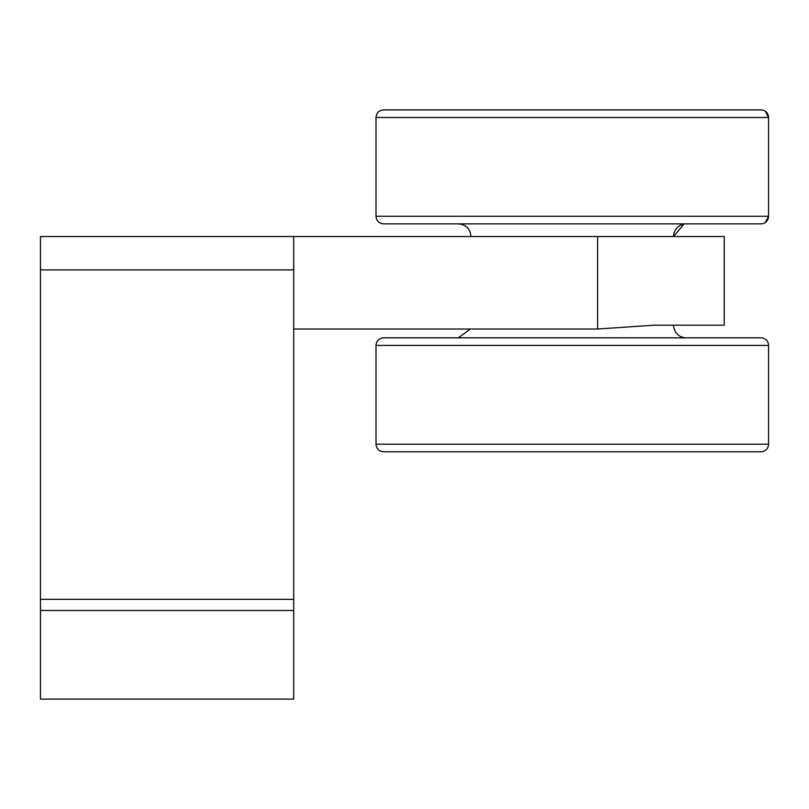 <?xml version="1.0" encoding="UTF-8"?>
<svg xmlns="http://www.w3.org/2000/svg" width="809" height="809" viewBox="0 0 809 809"><rect width="100%" height="100%" fill="white"/><g stroke="black" fill="none" stroke-linecap="round" stroke-linejoin="round"><path stroke-width="1.21" d="M293.697 599.338L40.45 599.338L40.45 610.461L293.697 610.461L293.697 236.531L724.227 236.531L724.227 325.167L654.37 325.167L597.608 329.02L293.697 329.02M293.697 610.461L293.697 699.097L40.45 699.097L40.45 610.461M40.45 599.338L40.45 269.903L293.697 269.903M293.697 236.531L40.45 236.531L40.45 269.903M698.905 109.903L760.177 109.903M762.25 223.749L760.177 223.871M376.013 216.266C376.418 220.837 378.946 223.375 383.608 223.871L760.956 223.871A7.594 7.594 0 0 0 768.55 216.266L376.013 216.266L376.013 117.497L768.55 117.497A7.594 7.594 0 0 0 760.956 109.903L383.608 109.903C378.946 110.398 376.418 112.926 376.013 117.497C376.418 112.926 378.946 110.398 383.608 109.903M686.244 223.871A12.661 12.661 0 0 0 673.584 236.531L683.969 224.073M572.276 451.796L383.608 451.796C378.946 451.301 376.418 448.773 376.013 444.192L376.013 345.423C376.418 340.852 378.946 338.324 383.608 337.828L760.956 337.828A7.594 7.594 0 0 1 768.55 345.423L768.55 444.192L376.013 444.192C376.418 448.773 378.946 451.301 383.608 451.796L760.956 451.796A7.594 7.594 0 0 0 768.55 444.192A7.594 7.594 0 0 1 760.956 451.796M760.956 337.828L686.244 337.828A12.661 12.661 0 0 1 673.584 325.167M597.608 329.02L597.608 236.531M383.608 337.828C378.946 338.324 376.418 340.852 376.013 345.423L768.55 345.423M765.375 222.445L768.55 216.266L768.55 117.497L765.375 111.318M764.283 110.671L763.484 110.337M762.25 110.014L760.956 109.903M764.283 223.102L763.484 223.436M470.98 236.531C470.231 228.836 466.004 224.619 458.319 223.871M470.373 329.02L458.319 337.828"/></g></svg>
